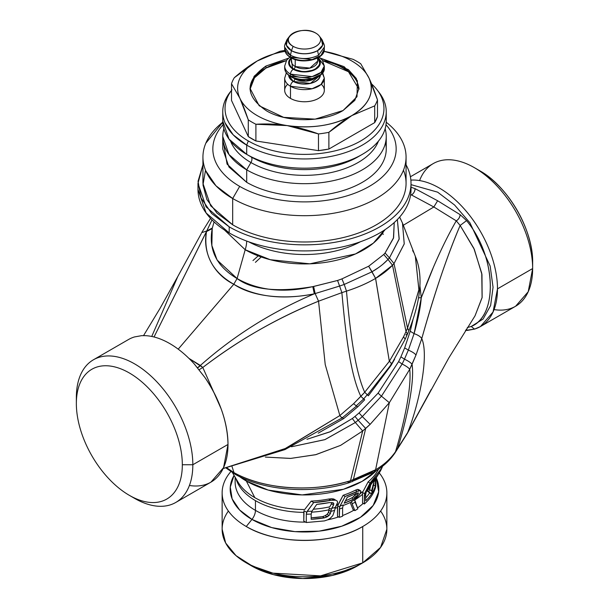 <?xml version="1.0" encoding="UTF-8"?>
<svg xmlns="http://www.w3.org/2000/svg" width="609" height="609" viewBox="0 0 609 609"><rect width="100%" height="100%" fill="white"/><g stroke="black" fill="none" stroke-linecap="round" stroke-linejoin="round"><path stroke-width="0.91" d="M370.774 484.81L369.671 489.507L370.774 484.81M375.068 479.618L372.738 482.183C372.206 482.389 367.737 489.484 368.833 488.654L369.191 489.088L368.833 488.654C368.057 487.931 374.969 479.024 375.075 479.694L373.934 482.016L371.513 490.968L370.006 489.773A71.839 41.473 180 0 1 368.506 491.577L367.334 490.549C366.755 490.854 367.539 489.233 369.678 485.7L378.867 473.581L375.075 479.694C378.996 473.239 379.163 472.911 375.593 478.712M373.21 481.597L373.934 482.016L373.21 481.597M368.97 488.844A72.722 41.991 180 0 1 367.334 490.549A72.722 41.991 0 0 0 368.97 488.844M378.912 473.505L376.233 477.662C375.281 478.316 366.58 488.814 367.334 490.549L371.513 493.929L369.587 492.848L371.513 493.929L373.896 483.477A71.839 41.473 180 0 1 372.845 485.533A71.839 41.473 0 0 0 373.896 483.477L371.513 493.929L368.506 491.577A71.839 41.473 0 0 0 370.006 489.773L371.513 490.968L373.934 482.016L375.068 479.686M369.587 492.848L366.428 490.359L369.587 492.848M369.61 492.864A69.357 40.042 180 0 1 365.697 497.903M365.971 492.437L370.63 483.379L366.344 491.501L365.697 494.478L365.971 492.437M373.134 484.825L375.304 486.081C373.857 491.143 370.653 496.053 365.697 500.796L365.697 494.478L365.697 500.796A71.839 41.473 0 0 0 375.304 486.073M375.304 486.081L375.304 479.763A71.839 41.473 0 0 0 375.517 479.001A71.839 41.473 180 0 1 375.304 479.763L375.304 486.081L373.583 485.084M381.896 467.925L370.059 483.051L368.095 481.917L363.2 491.25A70.256 40.559 180 0 1 360.147 493.724A70.256 40.559 0 0 0 363.2 491.25L368.095 481.917L370.059 483.051L364.631 493.648L362.728 492.574L362.561 494.226L362.728 492.574L364.631 493.648L364.357 503.993L362.561 502.988L362.561 494.226A69.357 40.042 180 0 1 354.636 499.989A69.357 40.042 0 0 0 362.561 494.226L362.561 502.988L364.357 503.993C370.675 498.337 374.474 492.453 375.753 486.34L375.753 478.636L375.753 486.34C374.291 492.742 370.493 498.626 364.357 503.993L364.357 495.688A71.839 41.473 0 0 0 365.697 494.478A71.839 41.473 180 0 1 364.357 495.688L365.004 492.704A72.73 41.991 0 0 0 366.344 491.501A72.73 41.991 180 0 1 365.004 492.704L370.059 483.051A79.749 46.04 0 0 0 379.993 471.663A79.749 46.04 0 0 0 382.566 466.243M363.238 503.369A69.357 40.042 180 0 1 357.468 507.929A69.357 40.042 0 0 0 363.238 503.369M353.981 510.136A69.357 40.042 180 0 1 342.601 515.534A69.357 40.042 0 0 0 353.981 510.136M338.619 516.934A69.357 40.042 180 0 1 327.703 519.812A69.357 40.042 0 0 0 338.619 516.934M249.012 564.36L273.327 574.63L302.688 578.535L332.339 575.452L357.491 565.875L362.736 562.845L362.743 526.503A82.367 47.555 0 0 0 386.867 492.871A82.367 47.555 0 0 0 379.262 472.911A82.367 47.555 180 0 1 362.743 526.503A82.367 47.555 180 0 1 246.257 526.503A82.367 47.555 180 0 1 230.88 471.556A82.367 47.555 0 0 0 222.133 492.871A82.367 47.555 0 0 0 246.257 526.503L251.951 519.416L239.565 509.946L232.143 498.87L230.271 487.048L234.069 475.385A74.313 42.904 0 0 0 251.951 519.416A9.911 5.725 120 0 0 255.453 510.388A69.357 40.042 180 0 1 235.143 482.077A69.357 40.042 0 0 0 255.453 510.388A69.357 40.042 0 0 0 255.506 510.418A69.357 40.042 0 0 0 305.566 522.111A69.357 40.042 180 0 1 255.506 510.418A69.357 40.042 180 0 1 255.453 510.388L255.453 500.636A69.357 40.042 0 0 0 255.498 500.667A69.357 40.042 0 0 0 303.792 512.359L303.792 521.121L306.297 522.522L306.297 514.224A71.839 41.473 0 0 0 311.176 514.057L311.991 511.172L316.726 504.389L329.416 502.585L333.237 502.79L333.816 503.673L333.557 505.082L331.304 509.276L330.382 513.585L329.104 515.412L327.147 514.285L328.434 512.466L330.382 513.585L328.434 512.466L329.073 510.266L331.014 511.37L329.073 510.266L329.073 509.771A69.357 40.042 180 0 1 311.473 512.161A69.357 40.042 0 0 0 329.073 509.771L329.263 508.119L328.434 512.466L327.147 514.285L329.104 515.412L327.147 516.843L325.168 515.694L327.147 514.285L325.168 515.694L327.147 516.843L324.468 517.84L322.45 516.66L325.168 515.694L322.45 516.66L324.468 517.84L311.176 519.302L311.176 514.057L311.176 519.302A71.839 41.473 0 0 0 324.468 517.848L329.104 515.412L330.382 513.585L331.014 511.309A71.839 41.473 0 0 0 334.646 510.403L332.826 515.572L330.344 518.213L327.779 519.781L324.46 520.901L306.297 522.522L324.46 520.901L327.779 519.781L330.344 518.213L332.826 515.572L334.646 510.403A71.839 41.473 180 0 1 331.014 511.309L331.304 509.276L329.263 508.119L331.304 509.276L331.699 508.348A72.73 41.991 0 0 0 335.315 507.442L334.646 510.403L335.315 507.442A72.73 41.991 180 0 1 331.699 508.348L333.557 505.082L331.441 503.887L329.766 506.81A70.256 40.559 180 0 1 313.399 509.2A70.256 40.559 0 0 0 329.766 506.81L331.441 503.887L333.557 505.082L333.816 503.673L331.699 502.478L331.441 503.887L331.699 502.478L333.816 503.673L333.237 502.79L329.416 502.585A78.043 45.058 180 0 1 316.726 504.389L311.991 511.172L311.176 514.057A71.839 41.473 180 0 1 306.297 514.224L306.297 522.522L303.792 521.121L304.036 510.745L306.662 512.238L306.297 514.224L307.164 511.37A72.73 41.991 0 0 0 311.991 511.172A72.73 41.991 180 0 1 307.164 511.37L313.696 502.57A79.749 46.04 0 0 0 330.756 500.309L335.749 500.195L337.295 501.131L337.614 502.364L337.127 504.161L335.315 507.442L337.614 502.364L337.295 501.131L335.749 500.195L330.756 500.309L313.696 502.57L306.662 512.238L304.036 510.745L303.792 512.359A69.357 40.042 180 0 1 255.498 500.667A69.357 40.042 180 0 1 255.453 500.636L255.453 510.388A9.911 5.725 -60 0 1 251.951 519.416L246.257 526.503C276.577 544.933 332.423 544.933 362.743 526.503L362.743 562.845A82.367 47.555 0 0 0 380.617 511.05M334.942 508.302A69.357 40.042 0 0 0 337.485 507.548L337.485 516.31L339.335 517.338L339.335 509.033A71.839 41.473 0 0 0 342.601 507.921L342.601 516.226A71.839 41.473 180 0 1 339.335 517.338L342.601 516.226L342.601 507.921L343.24 504.945L342.601 507.921A71.839 41.473 180 0 1 339.335 509.033L339.989 506.056A72.73 41.991 0 0 0 343.24 504.945A72.73 41.991 180 0 1 339.989 506.056L345.128 496.449A79.749 46.04 0 0 0 357.277 491.349L359.348 490.534L360.505 490.732L360.977 491.547L358.945 495.52L354.659 499.692L357.833 508.85A71.839 41.473 180 0 1 354.872 510.639L353.106 509.649L350.205 502.547L353.106 509.649L354.872 510.639L357.833 508.85L355.146 502.174A71.839 41.473 180 0 1 352.093 503.826L354.872 510.639L352.093 503.826A71.839 41.473 0 0 0 355.146 502.174L354.651 499.814A72.73 41.991 180 0 1 351.568 501.413L352.093 503.826L351.568 501.413A72.73 41.991 0 0 0 354.651 499.814L358.945 495.52L360.787 492.483L360.505 490.732L358.594 489.598L360.505 490.732L357.437 489.408L358.594 489.598L357.437 489.408L359.348 490.534L357.277 491.349L355.359 490.215L357.437 489.408L355.359 490.215L357.277 491.349L345.128 496.449L339.609 506.993L339.335 517.338L337.485 516.31L337.668 505.889L339.609 506.993L337.668 505.889L343.126 495.292L345.128 496.449L343.126 495.292L338.147 504.572L337.485 507.548A69.357 40.042 180 0 1 334.942 508.302M351.507 502.105L351.568 501.413L351.507 502.105M351.431 501.846L351.53 501.907A72.273 41.732 180 0 1 342.981 505.539M349.718 502.775L351.53 501.907M228.383 511.05A82.367 47.555 0 0 0 246.257 562.845A82.367 47.555 0 0 0 362.743 562.845L320.57 575.855L272.977 573.153L252.248 565.982L236.018 555.636L225.68 543.022L222.133 529.221L222.133 492.871M311.176 517.84L322.45 516.66A69.357 40.042 180 0 1 311.176 517.84M386.867 492.871L386.867 529.221L380.595 547.415L362.743 562.845L357.483 565.875A74.937 43.262 180 0 1 251.509 565.875L246.257 562.845M251.951 519.416A74.313 42.904 0 0 0 252.004 519.447A74.313 42.904 0 0 0 341.763 526.199A74.313 42.904 0 0 0 376.24 477.875L378.669 491.79L373.218 505.417L360.467 517.307L341.763 526.199L319.108 531.147L294.901 531.627L271.713 527.584L251.951 519.416M354.628 495.543L355.679 494.097L357.62 495.201L356.562 496.647L354.628 495.543L356.562 496.647L355.245 497.949L353.319 496.83L354.628 495.543L353.319 496.83L355.245 497.949L353.662 499.076L351.736 497.949L353.319 496.83L351.736 497.949L353.662 499.076L344.154 503.217L347.297 497.249L344.154 503.217A73.986 42.714 0 0 0 353.662 499.076L357.62 495.201L355.679 494.097L356.295 492.894L354.628 495.543M356.661 493.107L358.237 493.998L357.62 495.201L358.237 493.998L356.661 493.107M358.404 493.046L358.237 493.998L358.404 493.046L357.879 492.75L358.404 493.046M354.156 494.348L356.737 493.069A78.333 45.226 180 0 1 347.297 497.249M351.736 497.949A71.276 41.146 180 0 1 345.41 500.834M236.026 478.689A69.357 40.042 0 0 0 255.453 500.636A69.357 40.042 180 0 1 236.026 478.689M342.913 505.561L343.24 504.945M377.755 475.324A78.645 45.401 180 0 1 370.63 483.379M532.647 262.494L532.647 262.487C533.377 230.21 507.975 186.217 479.664 170.71L479.664 170.71A74.937 43.262 60 0 1 532.647 262.487L532.647 268.554A82.367 47.555 -120 0 0 474.411 167.681L474.411 167.681A82.367 47.555 -120 0 0 419.586 180.576M254.874 497.675A70.256 40.559 0 0 0 304.69 509.527L311.184 501.116L313.696 502.57L311.184 501.116L304.69 509.527A70.256 40.559 180 0 1 254.874 497.675A70.256 40.559 180 0 1 254.821 497.644A70.256 40.559 0 0 0 254.874 497.675M237.997 482.039A70.256 40.559 0 0 0 254.821 497.644A70.256 40.559 180 0 1 237.997 482.039L232.417 472.576M328.616 499.053L330.756 500.309L328.616 499.053L331.631 498.779L333.717 500.012L331.631 498.779L333.694 498.977L335.749 500.195L333.694 498.977L328.616 499.053A77.038 44.48 180 0 1 311.184 501.116M375.616 473.909L377.527 470.97M336.648 505.028A70.256 40.559 0 0 0 338.147 504.572A70.256 40.559 180 0 1 336.648 505.028M239.527 476.581A82.261 47.494 0 0 0 246.333 481.034L254.821 497.644L246.333 481.034A82.261 47.494 0 0 0 376.179 470.749L362.081 481.369L343.446 489.278L302.094 494.919L268.204 490.07L246.333 481.034L239.527 476.581M494.066 309.585A82.367 47.555 -120 0 0 532.647 268.554L497.484 288.856A82.367 47.555 -120 0 0 439.241 187.983A82.367 47.555 -120 0 0 410.869 180.119A82.367 47.555 60 0 1 439.241 187.983A82.367 47.555 60 0 1 497.484 288.856L532.647 268.554L528.216 291.734L515.587 306.258L480.425 326.561L493.046 312.036L497.484 288.856A82.367 47.555 60 0 1 474.533 329.104L480.425 326.561M378.592 469.174L377.428 471.145A77.038 44.48 180 0 1 368.095 481.917M358.876 491.356L359.066 490.42M355.359 490.215A77.038 44.48 180 0 1 343.126 495.292M245.435 479.245L246.333 481.034L245.435 479.245M466.189 329.294L467.476 330.382L465.459 330.443L474.533 329.104L467.476 330.382L466.189 329.294M410.405 176.77L433.227 163.6A82.367 47.555 60 0 1 474.411 167.681A82.367 47.555 60 0 1 532.647 268.554M467.301 327.558L471.214 326.485L474.533 329.104L471.214 326.485L483.112 319.025L490.633 305.52L493.054 287.265L490.154 266.026L469.958 222.833L454.603 205.035L437.627 192.155L411.022 184.641L437.627 192.155L454.603 205.035L469.958 222.833L490.154 266.026L493.054 287.265L490.633 305.52L483.112 319.025L471.214 326.485L467.301 327.558M235.363 474.411L233.978 472.63L226.746 467.811L233.978 472.63L235.059 474.221M347.48 481.856L349.36 482.663L350.502 480.729L353.319 479.808L352.124 481.78L353.319 479.808C361.525 477.007 368.947 473.657 375.601 469.752L374.2 471.952M375.639 469.729C384.15 464.659 390.772 458.646 395.507 451.688L407.322 433.402L431.218 389.501L407.672 432.535L395.507 451.688C390.59 458.798 383.967 464.819 375.639 469.729L350.502 480.729L349.36 482.663L374.177 471.967L375.639 469.729M475.012 315.865L482.13 297.458L481.955 274.507L474.327 249.378L460.145 225.467L466.555 220.61C496.289 256.518 498.444 314.922 471.214 326.485C498.154 315.721 496.51 256.595 466.555 220.61L460.176 214.68L437.627 200.757L415.072 188.645L410.953 187.207L415.072 188.645C414.813 191.553 413.587 193.647 411.41 194.933L410.633 194.659L411.41 194.933A4.956 2.961 118.2 0 0 415.072 188.645L437.627 200.757L433.836 206.976L411.41 194.933L433.836 206.976L437.627 200.757L460.176 214.68L466.555 220.61L460.145 225.467L473.848 248.305L481.765 273.395L482.1 297.649L475.028 315.835L448.757 358.031L407.322 433.402L394.959 452.989C389.76 460.594 382.848 466.913 374.215 471.945M233.978 472.63C241.164 476.672 249.888 480.082 260.157 482.876C269.68 485.251 278.214 486.728 285.766 487.307C308.017 489.248 329.598 487.055 350.502 480.729L362.682 430.989L365.682 428.462L353.319 479.808L365.682 428.462L370.127 424.366L389.341 402.701L375.601 469.752L389.341 402.701L409.72 369.298C411.829 388.047 403.447 425.607 395.507 451.688C403.447 425.607 411.829 388.047 409.72 369.298L412.042 364.311C414.95 382.802 405.997 422.288 397.517 448.688C405.997 422.288 414.95 382.802 412.042 364.311L415.977 355.047L421.771 338.612C429.375 355.976 418.726 404.886 407.672 432.535C418.726 404.886 429.375 355.976 421.771 338.612C434.445 293.393 447.234 255.673 460.145 225.467L456.263 220.831C458.448 219.544 459.749 217.497 460.176 214.68A4.956 2.756 -58.3 0 1 456.263 220.831L433.836 206.976L403.31 225.261L433.836 206.976L456.263 220.831L460.145 225.467C447.744 254.197 434.955 291.909 421.771 338.612L415.977 355.047L409.72 369.298L389.341 402.701L370.127 424.366L362.682 430.989L350.502 480.729C314.32 492.59 263.903 489.788 233.978 472.63L232.059 466.639L233.978 472.63M432.984 268.333L421.276 297.771L414.082 333.61L410.23 331.25L404.665 347.891L410.23 331.25L414.082 333.61L408.35 350.106L404.665 347.891L400.912 356.836L404.665 347.891L408.35 350.106L404.467 359.165L400.912 356.836L398.621 361.609L400.912 356.836L404.467 359.165L402.13 364.022L398.621 361.609L378.082 393.14L398.621 361.609L402.13 364.022L381.447 396.185L378.082 393.14L359.059 412.948L378.082 393.14L381.447 396.185L362.317 416.594L359.059 412.948L355.001 416.404L359.059 412.948L362.317 416.594L358.13 420.248L355.001 416.404L352.307 418.528L329.872 431.903L306.982 439.279L330.618 431.568L352.307 418.528L355.351 422.501L352.307 418.528L355.001 416.404L358.13 420.248L355.351 422.501L325.031 439.591L291.452 446.77L324.825 439.668L355.351 422.501L362.682 430.989L340.606 445.369L315.995 454.619L290.82 458.41L265.364 457.085L290.531 458.425L315.515 454.74L340.598 445.377L362.682 430.989L355.351 422.501L358.13 420.248L365.682 428.462L358.13 420.248L362.317 416.594L370.127 424.366L362.317 416.594L381.447 396.185L389.341 402.701L381.447 396.185L402.13 364.022C406.173 366.07 408.7 367.828 409.72 369.298C408.654 367.79 406.127 366.032 402.13 364.022L404.467 359.165C408.464 361.084 410.991 362.804 412.042 364.311C410.984 362.804 408.464 361.084 404.467 359.165L408.35 350.106C412.354 351.85 414.896 353.494 415.977 355.047C414.927 353.509 412.384 351.865 408.35 350.106L414.082 333.61C418.063 335.026 420.621 336.693 421.771 338.612C420.743 336.769 418.177 335.102 414.082 333.61C418.086 319.459 420.484 307.515 421.276 297.771C432.321 267.891 443.991 242.245 456.263 220.831M255.415 262.342L261.208 256.968M410.573 195.04L411.41 194.933M421.276 297.771L419.913 285.857L421.276 297.771L418.642 297.778L421.276 297.771M189.414 485.472A82.367 47.555 -120 0 0 228.002 444.441L192.832 464.743A82.367 47.555 -120 0 0 134.589 363.87A82.367 47.555 -120 0 0 93.413 359.79A82.367 47.555 -120 0 0 76.353 397.494A82.367 47.555 60 0 1 134.589 363.87A82.367 47.555 60 0 1 192.832 464.743L182.327 464.743A74.937 43.262 -120 0 0 129.336 372.967A74.937 43.262 -120 0 0 76.353 403.561A74.937 43.262 60 0 1 129.336 372.967A74.937 43.262 60 0 1 182.327 464.743A74.937 43.262 60 0 1 129.336 495.338A74.937 43.262 60 0 1 76.353 403.561L76.353 397.494L76.353 403.561A74.937 43.262 -120 0 0 129.336 495.338L129.336 495.338A74.937 43.262 -120 0 0 182.327 464.743L192.832 464.743A82.367 47.555 60 0 1 134.589 498.375L134.589 498.375A82.367 47.555 -120 0 0 175.773 502.455A82.367 47.555 -120 0 0 192.832 464.743L228.002 444.441L223.564 467.621L210.942 482.145L175.773 502.455M410.23 331.25L412.948 319.786L410.23 331.25M134.589 498.368A82.367 47.555 -120 0 0 134.589 498.375L129.336 495.338M228.002 444.441A82.367 47.555 -120 0 0 205.05 377.694C219.91 399.984 227.56 422.235 228.002 444.441M390.963 365.537L394.624 359.226L390.963 365.537L368.354 395.812L390.963 365.537M364.692 399.77L357.749 406.812L364.692 399.77L363.459 398.705L364.692 399.77M318.241 433.151L343.643 418.604L342.014 417.477L343.643 418.604L318.241 433.144M141.524 335.673L134.467 336.944L141.524 335.673L145.026 335.65A82.367 47.555 60 0 1 145.254 335.658A82.367 47.555 60 0 1 169.759 343.567A82.367 47.555 -120 0 0 145.254 335.658L141.524 335.673M357.749 406.812L356.235 405.845L357.749 406.812L343.643 418.604M367.28 394.693L364.707 392.265L360.848 396.352C349.52 373.012 344.9 325.686 341.877 292.64L318.553 301.196C277.727 317.67 239.147 339.761 202.797 367.471L221.189 408.951L202.797 367.471L200.369 365.438C234.008 335.65 271.987 311.778 314.305 293.82C286.458 299.643 253.496 297.535 233.795 284.251L237.084 278.549L217.086 260.013L211.856 245.473L212.214 228.573C208.331 249.766 216.621 266.422 237.084 278.549L233.795 284.251L178.209 349.155L233.795 284.251C212.579 273.814 202.424 251.372 206.497 231.572L212.214 228.573L212.335 227.994L212.214 228.573L206.497 231.572L154.039 336.983L206.725 230.986L212.335 227.994L214.079 221.927L212.335 227.994L206.725 230.986L201.678 232.646L206.725 230.986L211.993 219.91L206.497 231.572C203.2 254.395 212.305 271.949 233.795 284.251C255.597 296.941 282.431 300.13 314.305 293.82C272.017 311.755 234.039 335.635 200.369 365.438A4.956 2.756 -58.3 0 1 197.575 367.699L200.369 365.438L188.904 358.358L202.797 367.471L199.189 369.716L202.797 367.471C238.066 340.393 276.653 318.301 318.553 301.196L325.221 364.578L339.86 415.559L325.221 364.578L318.553 301.196L341.877 292.64C344.9 325.686 349.52 373.012 360.848 396.352L353.585 403.706L339.86 415.559L285.849 448.346L223.16 468.496L284.715 448.856L339.86 415.559C341.641 417.782 342.365 418.421 342.014 417.477C342.395 418.452 341.679 417.812 339.86 415.559L353.585 403.706L356.235 405.845L353.585 403.706L364.707 392.265L368.354 395.812L367.28 394.693L363.657 398.941L360.848 396.352L363.459 398.705M384.583 229.966L384.69 230.438M194.263 363.954A82.367 47.555 -120 0 0 169.759 343.567A82.367 47.555 60 0 1 194.263 363.954A82.367 47.555 60 0 1 194.492 364.212L205.05 377.694L194.263 363.954M93.413 359.79L128.575 339.487A82.367 47.555 60 0 1 134.467 336.944M363.657 398.941L356.235 405.845M382.559 264.55L388.017 259.457L392.508 265.242L394.015 263.568L407.55 328.144L406.02 331.532L392.508 265.242C387.887 270.107 382.254 274.492 375.601 278.397L368.651 266.232L341.938 278.884L368.651 266.232L375.601 278.397L392.508 265.242L406.02 331.532L403.577 336.777L405.168 339.236L403.577 336.777L389.341 361.32L375.601 278.397L372.008 271.797L344.23 284.449L341.938 278.884L337.569 280.475L341.938 278.884L344.23 284.449L372.008 271.797L375.563 278.42C367.09 283.36 357.392 287.6 346.475 291.14L344.23 284.449L339.586 286.063L337.569 280.475L312.798 286.649L313.627 286.474L315.135 293.568L313.627 286.474L337.569 280.475L339.586 286.063L344.23 284.449L346.475 291.14C357.46 287.562 367.151 283.322 375.563 278.42L389.341 361.32L364.707 392.265C354.019 368.559 349.444 323.516 346.475 291.14L341.877 292.64L339.586 286.063L314.305 293.82L312.798 286.649C277.422 292.51 252.179 289.815 237.084 278.549L245.199 249.743L224.493 230.019L245.199 249.743L237.084 278.549C258.414 290.554 283.657 293.249 312.798 286.649L314.305 293.82L315.135 293.568L318.553 301.196L315.135 293.568L339.586 286.063L341.877 292.64L346.475 291.14C349.444 323.516 354.019 368.559 364.707 392.265L389.341 361.32C391.716 363.345 392.242 364.258 390.925 364.06C392.234 364.243 391.709 363.322 389.341 361.32L403.577 336.777L406.02 331.532L407.436 334.082L406.02 331.532L407.55 328.144L408.829 330.748L407.55 328.144L418.923 289.587L415.33 256.343M405.883 334.828L407.436 334.082L405.168 339.236L391.625 363.992L367.501 394.891M413.511 252.217L412.643 250.527M201.328 233.513L177.782 276.547L151.74 336.465L177.782 276.547L159.954 308.527L143.541 335.605M407.436 334.082L408.829 330.748C421.078 300.1 423.285 275.382 415.437 256.602L418.893 289.869L407.55 328.144L394.015 263.568L404.231 243.935L402.473 223.084L399.633 217.086M415.437 256.602L402.473 223.084L404.247 243.851L394.015 263.568L389.44 257.889L388.017 259.457L383.746 254.478L368.689 266.217L383.746 254.478L388.017 259.457L389.44 257.889L394.015 263.568L392.508 265.242L388.017 259.457C383.647 264.017 378.326 268.12 372.046 271.774L368.651 266.232L372.046 271.774L378.935 267.336M389.44 257.889L399.2 238.888L397.365 219.544L399.131 239.23L389.44 257.889L385.086 252.986L389.44 257.889M383.746 254.478L385.086 252.986L393.444 238.248L394.229 222.559L393.597 237.723L385.086 252.986L383.746 254.478M245.199 249.743L270.244 259.7L309.829 263.826L355.473 253.953L373.393 243.113L384.507 230.019A83.859 48.416 180 0 1 245.199 249.743A24.771 14.304 120 0 0 246.691 241.073A24.771 14.304 -60 0 1 245.199 249.743M248.647 241.788A81.743 47.197 0 0 0 360.353 241.788A81.743 47.197 180 0 1 248.647 241.788M198.108 186.384A106.522 61.501 0 0 0 229.182 232.904A106.522 61.501 0 0 0 347.678 245.64A106.522 61.501 0 0 0 410.892 186.384A106.522 61.501 180 0 1 411.022 189.422A106.522 61.501 180 0 1 345.265 246.234A106.522 61.501 180 0 1 229.182 232.904L206.093 212.952L197.978 189.422L197.978 183.355L206.093 206.885L229.182 226.837L229.182 232.904L229.182 226.837A106.522 61.501 0 0 0 345.265 240.167A106.522 61.501 0 0 0 411.022 183.355A106.522 61.501 0 0 0 406.066 164.818A106.522 61.501 180 0 1 359.797 235.911A106.522 61.501 180 0 1 229.182 226.837L211.666 213.508L201.023 197.948L198.039 181.307L202.934 164.818L197.978 183.355M205.522 170.208L202.972 184.923L206.877 199.539L217.002 213.12L232.684 224.812A101.566 58.639 0 0 0 353.707 234.648A101.566 58.639 0 0 0 403.478 170.208M222.78 122.234L205.804 143.229M205.804 170.885L215.944 185.775L232.684 198.519L232.684 224.812L210.668 205.789L202.934 183.355L202.934 157.061M406.066 157.061L406.066 183.355A101.566 58.639 180 0 1 343.369 237.525A101.566 58.639 180 0 1 232.684 224.812L232.684 198.519A101.566 58.639 0 0 0 376.316 198.519A101.566 58.639 0 0 0 406.066 157.061A101.566 58.639 0 0 0 386.22 122.242A101.566 58.639 180 0 1 376.316 198.519A101.566 58.639 180 0 1 232.684 198.519A101.566 58.639 180 0 1 222.78 122.242M223.008 124.746A91.654 52.914 0 0 0 239.687 186.384L232.684 198.519L239.687 186.384A91.654 52.914 0 0 0 369.313 186.384A91.654 52.914 0 0 0 385.992 124.746A91.654 52.914 180 0 1 369.313 186.384A91.654 52.914 180 0 1 239.687 186.384A91.654 52.914 180 0 1 223.008 124.746M377.032 89.789L379.125 92.484A81.743 47.197 180 0 1 362.302 145.125A81.743 47.197 180 0 1 246.698 145.125L248.312 140.953A79.459 45.873 0 0 0 360.688 140.953A79.459 45.873 0 0 0 377.032 89.789A79.459 45.873 0 0 0 371.566 83.913A79.459 45.873 180 0 1 360.688 140.953A79.459 45.873 180 0 1 248.312 140.953A79.459 45.873 180 0 1 231.511 90.383A79.459 45.873 0 0 0 248.312 140.953L246.698 145.125A81.743 47.197 180 0 1 229.875 92.484L231.968 89.789M374.702 122.599L377.489 116.585A74.313 42.904 180 0 1 374.702 122.599L328.89 149.045L374.702 122.599L374.702 105.875L374.702 122.599M318.477 150.651L328.89 149.045A74.313 42.904 180 0 1 318.477 150.651L255.902 140.976L318.477 150.651L318.477 133.934L318.477 150.651M248.282 136.576L255.902 140.976A74.313 42.904 180 0 1 248.282 136.576L231.511 100.447L248.282 136.576L248.282 119.851L248.282 136.576M223.473 142.727L227.066 164.103L246.698 182.342A81.743 47.197 0 0 0 340.72 191.279A81.743 47.197 0 0 0 385.527 142.727M386.243 136.485L386.243 148.969A81.743 47.197 180 0 1 335.78 192.573A81.743 47.197 180 0 1 246.698 182.342L246.698 169.858L246.698 182.342L228.976 167.026L222.757 148.969L222.757 136.485L228.976 154.549L246.698 169.858A81.743 47.197 0 0 0 335.78 180.089A81.743 47.197 0 0 0 386.243 136.485A81.743 47.197 0 0 0 385.139 128.743A81.743 47.197 180 0 1 341.893 178.452A81.743 47.197 180 0 1 246.698 169.858A81.743 47.197 180 0 1 223.861 128.743M230.133 92.149L225.056 100.622M225.056 122.881L233.224 134.863L246.698 145.125L246.698 154.374L228.976 139.058L222.757 121.001L222.757 111.752M386.243 111.752L386.243 121.001A81.743 47.197 180 0 1 335.78 164.605A81.743 47.197 180 0 1 246.698 154.374L246.698 145.125A81.743 47.197 0 0 0 362.302 145.125A81.743 47.197 0 0 0 386.243 111.752A81.743 47.197 0 0 0 378.037 91.137M230.545 141.105A75.767 43.741 0 0 0 250.923 162.534L246.698 169.858L250.923 162.534A75.767 43.741 0 0 0 325.67 173.603A75.767 43.741 0 0 0 378.455 141.105A75.767 43.741 180 0 1 325.67 173.603A75.767 43.741 180 0 1 250.923 162.534A75.767 43.741 180 0 1 230.545 141.105M223.145 116.372A81.743 47.197 0 0 0 246.698 154.366A81.743 47.197 0 0 0 246.698 154.374L250.923 156.81L246.698 154.374A81.743 47.197 0 0 0 362.302 154.366A81.743 47.197 0 0 0 385.855 116.372M358.077 156.81A75.767 43.741 180 0 1 250.923 156.81A4.956 2.862 -60 0 1 251.951 159.078A4.956 2.862 -60 0 1 250.923 162.534A4.956 2.862 120 0 0 251.951 159.078A4.956 2.862 120 0 0 250.923 156.81A75.767 43.741 0 0 0 358.077 156.81L362.302 154.366M290.485 57.139A19.815 11.442 180 0 1 289.991 56.843A19.815 11.442 180 0 1 284.685 49.047A19.815 11.442 0 0 0 289.991 56.843A19.815 11.442 0 0 0 290.485 57.139A19.815 11.442 0 0 0 312.082 59.621A19.815 11.442 0 0 0 324.315 49.047L320.981 55.404L312.082 59.621L290.485 57.139A0.99 0.571 120 0 0 290.691 57.596A0.99 0.571 -60 0 1 290.485 57.139L290.485 55.259L290.485 57.139M289.8 35.954A16.1 9.295 0 0 0 293.112 46.322A16.1 9.295 0 0 0 313.627 47.403A16.1 9.295 0 0 0 319.2 35.954A16.1 9.295 0 0 0 315.888 33.175A16.1 9.295 0 0 0 289.8 35.954L287.623 38.763L286.382 45.249L291.429 50.669A18.491 10.673 180 0 1 287.623 38.763A18.491 10.673 180 0 1 288.94 37.362L287.623 38.763C285.096 43.368 284.114 46.17 284.685 47.167A19.815 11.442 0 0 0 290.485 55.259L284.685 47.167L284.685 49.047C284.761 52.404 286.763 55.252 290.691 57.596A0.99 0.571 120 0 0 291.186 57.543L290.714 57.261M291.429 50.669L290.485 55.259L291.429 50.669C300.146 54.741 308.854 54.741 317.571 50.669L318.515 55.259C309.174 59.621 299.826 59.621 290.485 55.259C299.826 59.697 309.174 59.697 318.515 55.259L317.571 50.669A18.491 10.673 180 0 1 291.429 50.669L293.112 46.322L291.429 50.669M290.691 57.596C302.171 64.912 325.29 59.18 324.315 49.047L324.315 47.167L318.515 55.259L324.315 47.167C324.886 46.17 323.904 43.368 321.377 38.763A18.491 10.673 180 0 1 317.571 50.669L322.618 45.249L321.377 38.763L319.2 35.954M293.112 46.322C277.719 38.245 301.904 24.284 315.888 33.175A16.1 9.295 180 0 1 315.888 46.322A16.1 9.295 180 0 1 293.112 46.322M317.624 61.189L309.882 68.101L295.213 66.548L295.213 59.545L295.213 66.548A13.132 7.582 180 0 1 291.368 61.189A13.132 7.582 0 0 0 295.213 66.548A13.132 7.582 0 0 0 295.791 66.853A13.132 7.582 0 0 0 309.882 68.101A13.132 7.582 0 0 0 317.632 61.189L317.632 57.969M293.812 68.969A1.979 1.142 120 0 0 295.213 66.548A1.979 1.142 -60 0 1 293.812 68.969A15.111 8.724 180 0 1 291.368 58.487A15.111 8.724 0 0 0 293.812 68.969A15.111 8.724 0 0 0 294.474 69.327A15.111 8.724 180 0 1 293.812 68.969M317.632 58.487A15.111 8.724 180 0 1 314.023 69.578A15.111 8.724 180 0 1 294.474 69.327A15.111 8.724 0 0 0 314.023 69.578A15.111 8.724 0 0 0 317.632 58.487M289.846 57.079L286.687 60.154L284.685 66.038L284.685 68.063C284.761 71.42 286.763 74.268 290.691 76.605A0.99 0.571 -60 0 1 290.485 76.155A19.815 11.442 180 0 1 289.991 75.851A19.815 11.442 180 0 1 284.685 68.063A19.815 11.442 0 0 0 289.991 75.851A19.815 11.442 0 0 0 290.485 76.155L290.485 74.131A19.815 11.442 180 0 1 289.755 73.681A19.815 11.442 180 0 1 284.685 66.038A19.815 11.442 0 0 0 289.755 73.681A19.815 11.442 0 0 0 290.485 74.131A3.966 2.291 -60 0 1 293.287 69.274A15.857 9.15 0 0 0 314.45 69.928A15.857 9.15 0 0 0 317.837 57.855L320.151 64.272L314.45 69.928L303.647 71.946L292.701 68.916L291.163 57.855A15.857 9.15 0 0 0 292.701 68.916A15.857 9.15 0 0 0 293.287 69.274A3.966 2.291 120 0 0 290.485 74.131L290.485 76.155A0.99 0.571 120 0 0 290.691 76.605A0.99 0.571 120 0 0 291.186 76.559L290.714 76.27M315.523 77.944L305.962 81.142L295.434 79.193L293.477 77.944A13.626 7.864 0 0 0 294.863 78.881A13.626 7.864 0 0 0 295.434 79.193A13.626 7.864 0 0 0 315.523 77.944M293.462 81.309A1.979 1.142 120 0 0 294.863 78.881A1.979 1.142 -60 0 1 293.462 81.309A15.606 9.013 180 0 1 288.917 75.432A15.606 9.013 0 0 0 293.462 81.309A15.606 9.013 0 0 0 294.117 81.667A15.606 9.013 180 0 1 293.462 81.309M320.083 75.432A15.606 9.013 180 0 1 310.491 83.258A15.606 9.013 180 0 1 294.117 81.667A15.606 9.013 0 0 0 310.491 83.258A15.606 9.013 0 0 0 320.083 75.432M322.679 72.821L324.315 78.173L324.315 90.315A19.815 11.442 180 0 1 312.082 100.881A19.815 11.442 180 0 1 290.485 98.399L290.485 86.265A3.966 2.291 -60 0 1 293.287 81.416A15.857 9.15 0 0 0 310.339 83.448A15.857 9.15 0 0 0 320.349 75.227L310.339 83.448L293.287 81.416L288.651 75.227A15.857 9.15 0 0 0 292.701 81.058A15.857 9.15 0 0 0 293.287 81.416A3.966 2.291 120 0 0 290.485 86.265L290.485 98.399A19.815 11.442 180 0 1 284.685 90.315L284.685 78.173A19.815 11.442 0 0 0 289.755 85.823A19.815 11.442 0 0 0 290.485 86.265L312.082 88.747L320.981 84.529L324.315 78.173L322.374 73.232M324.315 78.173A19.815 11.442 180 0 1 312.082 88.747A19.815 11.442 180 0 1 290.485 86.265A19.815 11.442 180 0 1 289.755 85.823A19.815 11.442 180 0 1 284.685 78.173L286.321 72.821M290.485 76.155A19.815 11.442 0 0 0 312.082 78.637A19.815 11.442 0 0 0 324.315 68.063L320.981 74.42L312.082 78.63L290.485 76.155M319.154 57.079L322.397 60.268L324.315 66.038A19.815 11.442 180 0 1 312.082 76.612A19.815 11.442 180 0 1 290.485 74.131L312.082 76.612L320.981 72.395L324.315 66.038L318.515 57.946A3.966 2.291 120 0 0 318.484 57.49M284.814 50.418A74.313 42.904 0 0 0 280.11 51.263L257.204 60.984L234.298 77.708A74.313 42.904 0 0 0 231.511 83.722L231.511 100.447L231.511 83.722L239.893 98.285L248.282 119.851A74.313 42.904 0 0 0 251.951 122.127A74.313 42.904 0 0 0 255.902 124.251L255.902 140.976L255.902 124.251L287.189 125.591L318.477 133.934A74.313 42.904 0 0 0 328.89 132.32L328.89 149.045L328.89 132.32L351.796 115.596L374.702 105.875A74.313 42.904 0 0 0 377.489 99.861L377.489 116.585L377.489 99.861L369.107 78.295L360.718 63.732A74.313 42.904 0 0 0 357.049 61.456A74.313 42.904 0 0 0 353.098 59.332L323.95 51.339A66.883 38.618 180 0 1 351.796 60.984A66.883 38.618 180 0 1 369.107 78.295C374.839 92.507 369.069 104.938 351.796 115.596C333.344 125.568 311.808 128.895 287.189 125.591A66.883 38.618 180 0 1 257.204 115.596A66.883 38.618 180 0 1 239.893 98.285A66.883 38.618 180 0 1 257.204 60.984L280.11 51.263A74.313 42.904 180 0 1 284.814 50.418M285.05 51.346A66.883 38.618 0 0 0 257.204 60.984A66.883 38.618 180 0 1 285.05 51.346M343.034 110.541L357.003 96.717L357.399 80.715L344.108 66.678L320.578 58.228L348.356 69.609L356.265 78.454L358.998 88.29L354.849 100.333L343.034 110.541L315.135 119.151L283.642 117.354L259.19 105.768L250.002 88.29L254.151 76.247L265.966 66.038C244.597 81.142 244.856 96.123 266.734 110.975C286.953 122.767 323.234 122.561 343.034 110.541M288.422 58.228L265.966 66.038L288.422 58.228M248.282 119.851C245.199 110.8 242.405 103.614 239.893 98.285A66.883 38.618 0 0 0 257.204 115.596A66.883 38.618 0 0 0 287.189 125.591C277.833 124.061 267.397 123.619 255.902 124.251A74.313 42.904 180 0 1 251.951 122.127A74.313 42.904 180 0 1 248.282 119.851M328.89 132.32A74.313 42.904 180 0 1 318.477 133.934C306.982 129.74 296.545 126.961 287.189 125.591A66.883 38.618 0 0 0 351.796 115.596C344.945 119.471 337.31 125.051 328.89 132.32M377.489 99.861A74.313 42.904 180 0 1 374.702 105.875L351.796 115.596A66.883 38.618 0 0 0 369.107 78.295C371.612 83.623 374.406 90.81 377.489 99.861M351.796 60.984A66.883 38.618 0 0 0 323.95 51.346L353.098 59.332A74.313 42.904 180 0 1 357.049 61.456A74.313 42.904 180 0 1 360.718 63.732L369.107 78.295A66.883 38.618 0 0 0 351.796 60.984M265.966 68.063L286.344 60.641A54.498 31.462 0 0 0 265.966 68.063L265.966 66.038L265.966 68.063L254.493 77.807L250.033 89.302A54.498 31.462 180 0 1 265.966 68.063M322.656 60.641L348.485 71.733L358.967 89.302A54.498 31.462 0 0 0 322.656 60.641M287.699 84.24A19.815 11.442 0 0 0 290.485 98.399A19.815 11.442 0 0 0 316.84 99.267A19.815 11.442 0 0 0 321.301 84.24M231.511 83.722A74.313 42.904 180 0 1 234.298 77.708C242.717 70.438 250.352 64.866 257.204 60.984A66.883 38.618 0 0 0 239.893 98.285L231.511 83.722M235.143 477.19L235.143 482.077M379.993 471.663L378.95 473.444M479.664 170.71L474.411 167.681M235.241 474.342L225.977 467.971M235.318 474.388C264.679 491.014 312.554 494.302 349.36 482.663M252.971 260.568L258.216 255.879M382.132 233.818L383.449 234.229M356.379 406.157L342.106 417.926L284.921 449.602L223.13 468.557M201.678 232.646L210.531 218.38M402.473 223.084L399.664 217.048M411.022 183.355L411.022 189.422M291.368 57.969L291.368 61.189M290.691 76.605C302.171 83.928 325.29 78.188 324.315 68.063L324.315 66.038"/></g></svg>
